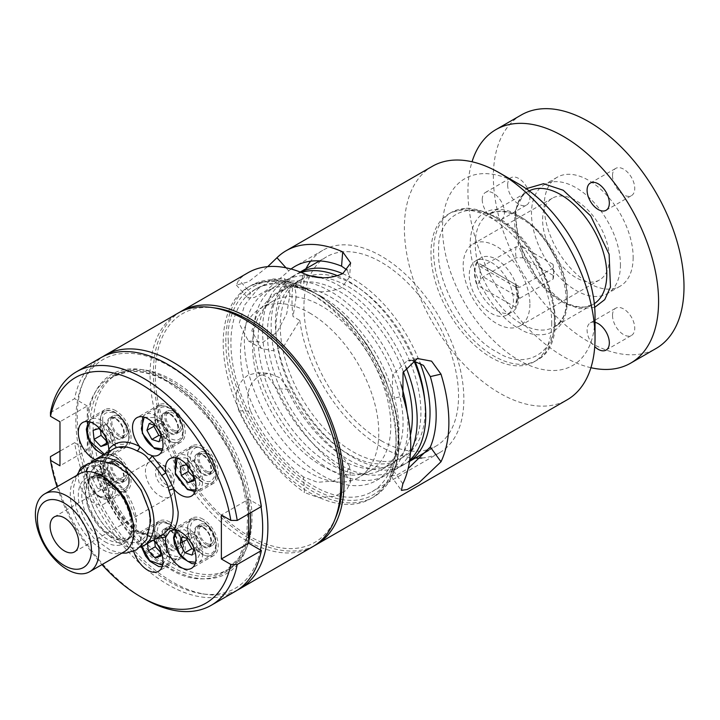 <?xml version="1.0" encoding="UTF-8"?>
<svg xmlns="http://www.w3.org/2000/svg" width="720" height="720" viewBox="0 0 720 720"><rect width="100%" height="100%" fill="white"/><g stroke="black" fill="none" stroke-linecap="round" stroke-linejoin="round"><path stroke-width="0.54" stroke-dasharray="3.6 2.7" d="M594.675 307.377L579.384 308.664L563.256 302.535L537.489 279.117L518.823 243.504L515.043 211.392L526.158 188.703M235.395 591.345A134.802 77.832 60 0 1 140.553 564.165A134.802 77.832 60 0 1 74.601 442.692L87.291 450.018L87.291 428.004C83.808 472.302 127.89 548.649 167.994 567.792C208.089 594.954 252.18 569.511 248.697 521.199C252.18 476.901 208.098 400.554 167.994 381.411C127.899 354.249 83.808 379.692 87.291 428.004L87.291 405.99L59.967 421.767M102.744 420.813C102.006 427.491 106.353 435.015 115.776 443.376C125.199 445.896 129.546 443.394 128.799 435.852C129.546 429.165 125.199 421.65 115.776 413.289C106.353 410.76 102.006 413.271 102.744 420.813M124.533 488.511C116.955 492.849 102.024 477.081 102.744 464.796C102.897 460.251 104.319 457.353 107.019 456.12C114.597 451.782 129.519 467.55 128.799 479.835C128.655 484.38 127.224 487.269 124.533 488.511M156.96 532.233C156.528 538.371 160.029 545.31 167.472 553.068C175.491 557.748 180.351 557.532 182.043 552.402L183.015 547.272C183.807 531.819 162.405 514.602 157.923 527.103L156.96 532.233M198.999 548.838C185.418 536.823 188.154 512.541 202.968 521.766L206.946 524.781C220.527 536.796 217.782 561.069 202.968 551.853L198.999 548.838M202.968 449.478C196.812 445.068 192.474 447.579 189.945 457.002C192.474 469.341 196.812 476.865 202.968 479.565C209.133 483.975 213.471 481.473 216 472.041C213.471 459.702 209.133 452.178 202.968 449.478M157.257 419.328C156.636 408.195 160.884 404.568 169.983 408.447C176.724 412.974 180.972 419.382 182.718 427.653C183.33 438.786 179.091 442.413 169.983 438.534C163.242 434.007 159.003 427.599 157.257 419.328M90 422.001L101.259 423.342L110.187 434.232L112.914 445.023L104.427 454.221M99.891 496.53C88.434 490.635 82.233 468.504 91.134 465.291L99.891 466.443C110.178 469.62 117.873 497.07 108.639 497.682L99.891 496.53M177.192 458.19L185.319 457.776L187.083 458.658L198.549 473.184L199.809 484.254L195.57 490.014M477.306 262.44L479.781 266.301L480.807 266.616L483.156 265.824L516.204 246.744L522.684 246.816A22.464 12.969 -120 0 0 522.684 257.823L516.204 257.751L483.156 276.831L480.807 279.198L477.306 285.192C474.165 275.796 474.165 268.209 477.306 262.44L515.763 284.652L518.139 297.396L515.763 307.395L516.06 302.328L517.347 300.294L520.074 298.143L553.122 279.063L552.996 275.328A22.464 12.969 -120 0 0 553.725 270.243A22.464 12.969 -120 0 0 552.996 264.321L553.122 268.056L520.074 287.136L517.347 287.712A26.964 15.57 60 0 1 518.139 294.462A26.964 15.57 60 0 1 517.347 300.294M248.022 272.736A134.802 77.832 -120 0 0 238.833 279.738L236.349 285.084L248.562 281.808L267.732 266.652M432.306 166.338A134.802 77.832 -120 0 0 404.388 228.051A134.802 77.832 -120 0 0 499.716 393.156A134.802 77.832 -120 0 0 567.117 399.834M290.007 294.093L284.274 278.622L272.889 279.018L257.796 288.963L244.539 305.217L239.166 323.442L248.319 340.884L262.917 342.342L277.254 331.965L286.749 313.542L290.007 294.093M314.433 545.67A134.802 77.832 60 0 1 211.149 507.492A134.802 77.832 60 0 1 153.378 372.969A134.802 77.832 60 0 1 179.667 312.246M238.833 410.796L250.632 411.255C245.043 395.757 248.04 383.859 259.614 375.561L268.74 373.23L280.035 377.829L288.756 389.241A116.829 67.455 -120 0 0 341.568 454.932L349.569 466.389L345.456 474.984L333.36 481.059L317.493 482.292L303.435 476.946L304.569 492.57L318.609 497.619L334.467 496.323L346.572 490.239L350.676 481.689L342.702 470.556A134.802 77.832 60 0 1 276.966 388.782L268.461 377.379L257.22 372.78L248.094 375.12C236.601 383.328 233.514 395.217 238.833 410.796A134.802 77.832 -120 0 0 304.569 492.57M296.064 297.594L293.058 316.539A126.234 72.882 60 0 1 293.058 284.616C295.056 287.487 296.064 291.816 296.064 297.594M248.319 340.884L261.297 348.381L272.349 350.721L283.968 346.005L299.79 320.427L293.058 316.539M261.297 348.381L251.874 330.777L257.391 312.678L270.927 296.613L286.128 286.668L297.252 286.119L299.79 288.504L293.058 284.616M518.778 184.023A107.847 62.262 -120 0 0 442.521 228.051A107.847 62.262 -120 0 0 518.778 360.135A107.847 62.262 -120 0 0 595.035 316.107M250.632 411.255A116.829 67.455 -120 0 0 303.435 476.946M299.79 320.427A116.829 67.455 -120 0 0 415.305 458.055M421.893 458.001A116.829 67.455 -120 0 0 439.65 452.664A116.829 67.455 -120 0 0 463.851 399.177A116.829 67.455 -120 0 0 412.857 281.61A116.829 67.455 -120 0 0 322.821 250.308A116.829 67.455 -120 0 0 310.644 261.18M402.867 483.786L392.202 469.017L390.915 475.884L396.603 475.173L408.141 468.567M392.202 469.017A116.829 67.455 -120 0 0 398.034 437.175A116.829 67.455 -120 0 0 392.202 398.61L402.867 396.144M396.126 438.282A116.829 67.455 60 0 1 371.934 491.76A116.829 67.455 60 0 1 281.907 460.458A116.829 67.455 60 0 1 230.904 342.891A116.829 67.455 60 0 1 255.105 289.404A116.829 67.455 60 0 1 345.132 320.706A116.829 67.455 60 0 1 396.126 438.282M304.569 273.861L303.435 288.18C316.098 293.184 328.851 292.986 341.685 287.604L349.56 277.011L347.283 270.135M215.37 307.998A132.111 76.275 -120 0 0 156.834 394.542A132.111 76.275 -120 0 0 248.697 535.869A132.111 76.275 -120 0 0 335.961 516.879M312.795 546.66A134.802 77.832 60 0 1 245.394 539.982A134.802 77.832 60 0 1 157.329 421.191A134.802 77.832 60 0 1 177.993 313.164M237.645 589.959A134.802 77.832 60 0 1 206.577 594.423A134.802 77.832 60 0 1 172.566 582.03A134.802 77.832 60 0 1 83.52 381.276A134.802 77.832 60 0 1 102.915 356.607M342.729 273.663A109.332 63.117 60 0 1 352.728 278.685A109.332 63.117 60 0 1 420.039 362.916M409.536 461.286A109.332 63.117 60 0 1 407.385 462.627A109.332 63.117 60 0 1 352.728 457.218A109.332 63.117 60 0 1 281.304 360.873A109.332 63.117 60 0 1 298.062 273.267A109.332 63.117 60 0 1 300.294 272.079M381.24 440.748A109.332 63.117 -120 0 0 435.906 446.166A109.332 63.117 -120 0 0 452.664 358.56A109.332 63.117 -120 0 0 381.24 262.215A109.332 63.117 -120 0 0 326.574 256.806A109.332 63.117 -120 0 0 309.816 344.412A109.332 63.117 -120 0 0 381.24 440.748M260.442 549.99A132.111 76.275 60 0 1 202.599 593.874A132.111 76.275 60 0 1 169.263 581.733A132.111 76.275 60 0 1 81.999 384.993A132.111 76.275 60 0 1 169.263 366.003A132.111 76.275 60 0 1 261.036 506.709M396.054 442.728A122.22 70.569 60 0 1 370.737 498.681A122.22 70.569 60 0 1 276.552 465.939A122.22 70.569 60 0 1 223.2 342.936A122.22 70.569 60 0 1 248.517 286.983A122.22 70.569 60 0 1 342.702 319.725A122.22 70.569 60 0 1 396.054 442.728M348.444 286.74A102.492 59.175 60 0 1 415.404 377.046A102.492 59.175 60 0 1 399.69 459.171A102.492 59.175 60 0 1 348.444 454.095A102.492 59.175 60 0 1 281.493 363.789A102.492 59.175 60 0 1 297.207 281.664A102.492 59.175 60 0 1 348.444 286.74M414.927 360.918A102.492 59.175 -120 0 0 352.728 284.265A102.492 59.175 -120 0 0 301.482 279.189A102.492 59.175 -120 0 0 285.768 361.314A102.492 59.175 -120 0 0 352.728 451.629A102.492 59.175 -120 0 0 403.965 456.705A102.492 59.175 -120 0 0 424.701 399.771M250.326 512.892A115.029 66.411 -120 0 0 169.263 379.944A115.029 66.411 -120 0 0 140.238 369.369A115.029 66.411 -120 0 0 89.271 444.726A115.029 66.411 -120 0 0 169.263 567.792A115.029 66.411 -120 0 0 245.25 551.25A115.029 66.411 -120 0 0 248.697 539.946M172.566 380.241A112.338 64.854 -120 0 0 144.225 369.909A112.338 64.854 -120 0 0 116.397 374.67A112.338 64.854 -120 0 0 99.18 464.688A112.338 64.854 -120 0 0 172.566 563.688A112.338 64.854 -120 0 0 228.735 569.25A112.338 64.854 -120 0 0 246.771 547.533A112.338 64.854 -120 0 0 172.566 380.241M321.669 465.705A97.767 56.448 -120 0 0 370.638 470.493A97.767 56.448 -120 0 0 385.515 392.121A97.767 56.448 -120 0 0 321.669 306.045A97.767 56.448 -120 0 0 272.88 301.158A97.767 56.448 -120 0 0 257.778 379.467A97.767 56.448 -120 0 0 321.669 465.705M309.627 312.975A97.812 56.466 60 0 1 373.5 399.087A97.812 56.466 60 0 1 358.614 477.486A97.812 56.466 60 0 1 309.627 472.689A97.812 56.466 60 0 1 245.709 386.424A97.812 56.466 60 0 1 260.811 308.079A97.812 56.466 60 0 1 309.627 312.975M521.28 114.975A134.802 77.832 -120 0 0 493.353 176.688A134.802 77.832 -120 0 0 552.204 312.354A134.802 77.832 -120 0 0 656.082 348.462M590.931 367.704A134.802 77.832 60 0 1 467.937 191.367A134.802 77.832 60 0 1 472.041 161.784M507.654 184.941A15.723 9.081 -120 0 0 514.521 200.772A15.723 9.081 -120 0 0 526.644 204.984A15.723 9.081 -120 0 0 529.893 197.784A15.723 9.081 -120 0 0 523.035 181.953A15.723 9.081 -120 0 0 510.912 177.741A15.723 9.081 -120 0 0 507.654 184.941M482.238 199.62A15.723 9.081 -120 0 0 489.105 215.442A15.723 9.081 -120 0 0 501.219 219.663A15.723 9.081 -120 0 0 504.477 212.463A15.723 9.081 -120 0 0 497.61 196.632A15.723 9.081 -120 0 0 485.496 192.42A15.723 9.081 -120 0 0 482.238 199.62M612.513 175.581A15.723 9.081 -120 0 0 619.371 191.403A15.723 9.081 -120 0 0 631.494 195.615A15.723 9.081 -120 0 0 634.752 188.415A15.723 9.081 -120 0 0 627.885 172.593A15.723 9.081 -120 0 0 615.762 168.381A15.723 9.081 -120 0 0 612.513 175.581M612.513 315.378A15.723 9.081 -120 0 0 619.371 331.209A15.723 9.081 -120 0 0 631.494 335.421A15.723 9.081 -120 0 0 634.752 328.221A15.723 9.081 -120 0 0 627.885 312.399A15.723 9.081 -120 0 0 615.762 308.178A15.723 9.081 -120 0 0 612.513 315.378M595.035 322.335A15.723 9.081 -120 0 0 590.346 322.857A15.723 9.081 -120 0 0 587.088 330.057A15.723 9.081 -120 0 0 594.738 346.671M319.905 277.614A109.332 63.117 60 0 1 339.867 286.11A109.332 63.117 60 0 1 405.828 366.894M410.49 452.457A109.332 63.117 60 0 1 394.524 470.052A109.332 63.117 60 0 1 339.867 464.643A109.332 63.117 60 0 1 268.443 368.298A109.332 63.117 60 0 1 285.201 280.692A109.332 63.117 60 0 1 309.942 275.787M301.266 272.466A109.332 63.117 -120 0 0 293.787 275.733A109.332 63.117 -120 0 0 277.029 363.339A109.332 63.117 -120 0 0 348.444 459.684A109.332 63.117 -120 0 0 403.11 465.102A109.332 63.117 -120 0 0 409.689 460.251M413.901 360.711A109.332 63.117 -120 0 0 348.444 281.151A109.332 63.117 -120 0 0 337.788 275.85M321.669 296.613A109.332 63.117 60 0 1 393.093 392.949A109.332 63.117 60 0 1 376.335 480.555A109.332 63.117 60 0 1 321.669 475.146A109.332 63.117 60 0 1 250.254 378.801A109.332 63.117 60 0 1 267.012 291.195A109.332 63.117 60 0 1 321.669 296.613M401.085 384.759A109.332 63.117 -120 0 0 330.597 291.456A109.332 63.117 -120 0 0 275.931 286.038A109.332 63.117 -120 0 0 259.173 373.644A109.332 63.117 -120 0 0 330.597 469.989A109.332 63.117 -120 0 0 385.263 475.407A109.332 63.117 -120 0 0 407.151 412.515M620.451 264.744A62.91 36.324 60 0 1 607.419 293.544A62.91 36.324 60 0 1 558.945 276.687A62.91 36.324 60 0 1 531.486 213.381A62.91 36.324 60 0 1 544.518 184.581A62.91 36.324 60 0 1 592.992 201.429A62.91 36.324 60 0 1 620.451 264.744M633.159 257.4A62.91 36.324 60 0 1 620.136 286.2A62.91 36.324 60 0 1 571.653 269.352A62.91 36.324 60 0 1 544.194 206.037A62.91 36.324 60 0 1 557.226 177.237A62.91 36.324 60 0 1 605.7 194.094A62.91 36.324 60 0 1 633.159 257.4M330.597 297.045A102.492 59.175 60 0 1 397.548 387.351A102.492 59.175 60 0 1 381.843 469.476A102.492 59.175 60 0 1 330.597 464.4A102.492 59.175 60 0 1 263.646 374.094A102.492 59.175 60 0 1 279.351 291.969A102.492 59.175 60 0 1 330.597 297.045M403.353 371.673A102.492 59.175 -120 0 0 339.867 291.69A102.492 59.175 -120 0 0 288.621 286.614A102.492 59.175 -120 0 0 272.907 368.739A102.492 59.175 -120 0 0 339.867 459.054A102.492 59.175 -120 0 0 391.104 464.13A102.492 59.175 -120 0 0 410.418 435.213M50.454 412.605L74.601 398.664A134.802 77.832 60 0 1 100.593 357.858M529.893 304.182A47.178 27.243 60 0 1 520.128 325.782A47.178 27.243 60 0 1 483.768 313.137A47.178 27.243 60 0 1 463.176 265.662A47.178 27.243 60 0 1 472.941 244.062A47.178 27.243 60 0 1 509.301 256.698A47.178 27.243 60 0 1 529.893 304.182M609.336 258.318A47.178 27.243 60 0 1 599.562 279.918A47.178 27.243 60 0 1 563.202 267.282A47.178 27.243 60 0 1 542.61 219.798A47.178 27.243 60 0 1 552.375 198.198A47.178 27.243 60 0 1 588.735 210.843A47.178 27.243 60 0 1 609.336 258.318M115.776 410.724A21.573 12.456 -120 0 0 104.994 409.653A21.573 12.456 -120 0 0 101.682 426.933A21.573 12.456 -120 0 0 115.776 445.941A21.573 12.456 -120 0 0 126.558 447.012A21.573 12.456 -120 0 0 129.861 429.732A21.573 12.456 -120 0 0 115.776 410.724M84.978 465.633A21.573 12.456 60 0 1 93.528 467.541A21.573 12.456 60 0 1 104.04 478.449L106.155 482.553L108.441 490.032L108.774 494.712A21.573 12.456 60 0 1 104.319 503.829A21.573 12.456 60 0 1 93.528 502.767A21.573 12.456 60 0 1 78.831 471.978M115.776 454.698A21.573 12.456 -120 0 0 104.994 453.636A21.573 12.456 -120 0 0 101.682 470.916A21.573 12.456 -120 0 0 115.776 489.924A21.573 12.456 -120 0 0 126.558 490.995A21.573 12.456 -120 0 0 129.861 473.706A21.573 12.456 -120 0 0 115.776 454.698M133.659 551.232A21.573 12.456 60 0 1 136.962 533.916A21.573 12.456 60 0 1 139.554 533.007L146.268 534.213L152.073 538.2A3.591 2.61 101.8 0 0 150.264 536.148A3.591 2.61 101.8 0 0 150.255 536.148A3.591 2.61 101.8 0 0 148.752 536.427A49.428 28.539 -120 0 0 161.649 535.275L161.82 535.185A3.591 2.934 64.7 0 0 161.649 535.275M169.983 522.144A21.573 12.456 -120 0 0 159.201 521.073A21.573 12.456 -120 0 0 155.898 538.353A21.573 12.456 -120 0 0 169.983 557.361A21.573 12.456 -120 0 0 180.774 558.432A21.573 12.456 -120 0 0 184.077 541.152A21.573 12.456 -120 0 0 169.983 522.144M202.968 519.192A21.573 12.456 -120 0 0 192.186 518.13A21.573 12.456 -120 0 0 188.883 535.41A21.573 12.456 -120 0 0 202.968 554.418A21.573 12.456 -120 0 0 213.759 555.489A21.573 12.456 -120 0 0 217.062 538.2A21.573 12.456 -120 0 0 202.968 519.192M202.968 446.913A21.573 12.456 -120 0 0 192.186 445.842A21.573 12.456 -120 0 0 188.883 463.131A21.573 12.456 -120 0 0 202.968 482.139A21.573 12.456 -120 0 0 213.759 483.201A21.573 12.456 -120 0 0 217.062 465.921A21.573 12.456 -120 0 0 202.968 446.913M169.983 405.882A21.573 12.456 -120 0 0 159.201 404.811A21.573 12.456 -120 0 0 155.898 422.091A21.573 12.456 -120 0 0 169.983 441.099A21.573 12.456 -120 0 0 180.774 442.17A21.573 12.456 -120 0 0 184.077 424.881A21.573 12.456 -120 0 0 169.983 405.882M140.481 547.11A49.428 28.539 60 0 1 119.061 543.213A49.428 28.539 60 0 1 87.678 502.488A49.428 28.539 60 0 1 91.449 462.168M108.702 451.755L104.04 460.008L104.04 478.449A3.591 1.584 170.3 0 1 105.039 479.313A3.591 1.584 170.3 0 1 103.977 480.726L108.387 495.882A3.591 0.675 157.8 0 0 109.557 494.82L109.557 494.82A3.591 0.675 157.8 0 0 108.774 494.712C116.064 511.695 126.333 524.466 139.554 533.007A3.591 2.016 121.5 0 0 138.897 531.414A3.591 2.016 121.5 0 0 138.888 531.414A3.591 2.016 121.5 0 0 137.088 531.585L148.752 536.427M551.718 322.767A85.374 49.293 60 0 1 534.042 361.854A85.374 49.293 60 0 1 468.243 338.976A85.374 49.293 60 0 1 430.983 253.062A85.374 49.293 60 0 1 448.659 213.975A85.374 49.293 60 0 1 514.449 236.844A85.374 49.293 60 0 1 551.718 322.767M149.742 519.075A43.497 25.11 60 0 1 140.76 540.549A43.497 25.11 60 0 1 119.016 538.398A43.497 25.11 60 0 1 88.281 486.693A43.497 25.11 60 0 1 97.263 465.21A43.497 25.11 60 0 1 119.016 467.361A43.497 25.11 60 0 1 149.742 519.075M119.061 538.371A43.497 25.11 -120 0 0 140.814 540.522A43.497 25.11 -120 0 0 147.483 505.665A43.497 25.11 -120 0 0 119.061 467.334A43.497 25.11 -120 0 0 97.317 465.183A43.497 25.11 -120 0 0 90.648 500.04A43.497 25.11 -120 0 0 119.061 538.371M491.346 262.413A31.23 18.027 60 0 1 511.749 289.935A31.23 18.027 60 0 1 506.961 314.955A31.23 18.027 60 0 1 491.346 313.416A31.23 18.027 60 0 1 470.952 285.894A31.23 18.027 60 0 1 475.731 260.865A31.23 18.027 60 0 1 491.346 262.413M496.539 310.419A31.23 18.027 -120 0 0 512.154 311.967A31.23 18.027 -120 0 0 516.933 286.938A31.23 18.027 -120 0 0 496.539 259.425A31.23 18.027 -120 0 0 480.924 257.877A31.23 18.027 -120 0 0 476.136 282.897A31.23 18.027 -120 0 0 496.539 310.419M110.979 536.868A35.946 20.754 -120 0 0 128.952 538.65A35.946 20.754 -120 0 0 134.46 509.85A35.946 20.754 -120 0 0 110.979 478.17A35.946 20.754 -120 0 0 93.006 476.388A35.946 20.754 -120 0 0 87.489 505.197A35.946 20.754 -120 0 0 110.979 536.868M124.515 551.592A44.937 25.947 60 0 1 102.051 549.36A44.937 25.947 60 0 1 72.693 509.769A44.937 25.947 60 0 1 79.578 473.76M159.732 462.861A20.223 11.673 -120 0 0 149.625 461.862A20.223 11.673 -120 0 0 146.52 478.062A20.223 11.673 -120 0 0 159.732 495.882A20.223 11.673 -120 0 0 169.839 496.881A20.223 11.673 -120 0 0 172.944 480.681A20.223 11.673 -120 0 0 159.732 462.861M163.404 468.081A11.232 6.489 -120 0 0 157.788 467.523A11.232 6.489 -120 0 0 156.06 476.523A11.232 6.489 -120 0 0 163.404 486.423A11.232 6.489 -120 0 0 169.02 486.981A11.232 6.489 -120 0 0 170.739 477.981A11.232 6.489 -120 0 0 163.404 468.081M166.275 466.425A11.232 6.489 -120 0 0 160.65 465.867A11.232 6.489 -120 0 0 158.931 474.867A11.232 6.489 -120 0 0 166.275 484.767A11.232 6.489 -120 0 0 171.891 485.325A11.232 6.489 -120 0 0 173.61 476.325A11.232 6.489 -120 0 0 166.275 466.425M553.122 279.063A26.964 15.57 -120 0 0 553.725 273.915A26.964 15.57 -120 0 0 553.122 268.056M516.204 246.744A26.964 15.57 -120 0 0 516.204 257.751M552.996 275.328L522.684 257.823M522.684 246.816L552.996 264.321M160.92 436.077L166.023 437.751L168.264 430.974L163.332 421.848L156.159 419.508L154.269 425.214M193.446 476.928L195.066 478.629L200.871 476.784L199.872 467.82L193.086 460.692L187.281 462.537L187.713 466.425M193.905 549.396L199.008 551.061L201.249 544.293L196.317 535.167L189.144 532.818L187.254 538.524M160.461 552.159L162.081 553.86L167.877 552.015L166.887 543.051L160.101 535.923L154.296 537.759L154.728 541.656M114.048 479.799L109.116 470.673L101.943 468.324L99.702 475.101L104.634 484.227L111.807 486.567L114.048 479.799L107.055 483.831L102.123 474.714L109.116 470.673M106.245 440.739L107.874 442.44L113.67 440.595L112.68 431.631L105.885 424.503L100.089 426.339L100.512 430.236M515.763 284.652L515.619 286.56L517.347 287.712M159.03 441.783L166.023 437.751M161.1 435.528L168.264 430.974M161.271 435.006L156.339 425.889L163.332 421.848M156.339 425.889L155.466 425.601M149.166 423.54L156.159 419.508M200.871 476.784L193.878 480.825M193.158 474.336L192.888 471.852L199.872 467.82M192.888 471.852L190.224 469.062M186.093 464.724L193.086 460.692M180.288 466.569L187.281 462.537M193.716 479.403L195.066 478.629M189.144 532.818L182.151 536.859M192.015 555.102L199.008 551.061M194.085 548.847L201.249 544.293M194.256 548.325L189.324 539.199L196.317 535.167M189.324 539.199L188.451 538.92M160.731 554.634L162.081 553.86M160.893 556.056L167.877 552.015M160.173 549.567L159.903 547.083L166.887 543.051M159.903 547.083L157.239 544.293M153.297 540.162L160.101 535.923M153.108 539.955L147.303 541.8L154.296 537.759M147.303 541.8L147.492 543.51M102.123 474.714L94.959 472.365L101.943 468.324M94.959 472.365L92.718 479.142L99.702 475.101M92.718 479.142L97.65 488.259L104.634 484.227M97.65 488.259L104.823 490.608L111.807 486.567M104.823 490.608L107.055 483.831M85.527 494.109L88.299 507.843L98.577 526.059L115.884 539.226L130.32 537.84L136.431 520.929L125.127 491.229L109.404 477.252L94.392 475.614L86.985 483.777L85.527 494.109M105.885 424.503L98.892 428.535M93.096 430.38L100.089 426.339M106.524 443.214L107.874 442.44M106.677 444.627L113.67 440.595M105.966 438.147L105.687 435.663L112.68 431.631M105.687 435.663L103.023 432.873M162.117 535.068A3.591 2.934 64.7 0 0 161.82 535.185L150.264 536.148L138.897 531.414M95.112 459.603A21.573 12.456 60 0 0 104.04 460.008A3.591 2.466 -168 0 1 105.012 462.213A3.591 2.466 -168 0 1 105.012 462.222L105.039 479.313L106.155 482.553M108.387 453.465A3.591 2.853 37.7 0 0 109.071 452.88L113.409 449.037A49.428 28.539 -120 0 0 108.387 453.465L103.977 463.536A49.428 28.539 -120 0 0 103.977 480.726M105.012 462.213L109.071 452.88A3.591 2.853 37.7 0 0 109.566 451.26M105.012 462.222A3.591 2.466 -168 0 1 103.977 463.536M155.79 538.722L152.073 538.2A21.573 12.456 60 0 1 153.765 539.892M143.847 598.608A134.802 77.832 60 0 1 50.454 456.633M57.042 486.774A130.311 75.24 -120 0 0 101.979 564.606M74.601 442.692L59.967 451.143M87.291 450.018L59.967 465.795M261.387 506.511L248.697 499.185L221.373 514.962M248.697 499.185L248.697 513.837M87.291 405.99L74.601 398.664M305.982 268.695A116.829 67.455 -120 0 0 299.79 288.504M291.051 269.001A116.829 67.455 -120 0 0 288.756 270.882L266.166 290.601L254.349 297.504L247.914 297.981L250.632 292.896L238.833 279.738M303.435 288.18A116.829 67.455 -120 0 0 257.013 288.306A116.829 67.455 -120 0 0 250.632 292.896M412.407 360.522L407.025 360.909L392.616 374.913L392.202 398.61M115.776 418.428A12.132 7.002 -120 0 0 109.71 417.825A12.132 7.002 -120 0 0 107.847 427.545A12.132 7.002 -120 0 0 115.776 438.237A12.132 7.002 -120 0 0 121.842 438.84A12.132 7.002 -120 0 0 123.696 429.12A12.132 7.002 -120 0 0 115.776 418.428M119.133 436.302A12.132 7.002 60 0 1 111.213 425.61A12.132 7.002 60 0 1 113.067 415.881A12.132 7.002 60 0 1 119.133 416.484A12.132 7.002 60 0 1 127.062 427.176A12.132 7.002 60 0 1 125.199 436.896A12.132 7.002 60 0 1 119.133 436.302M126.396 430.578A10.26 5.922 -120 0 0 122.391 420.786A10.26 5.922 -120 0 0 114.795 417.168A10.26 5.922 -120 0 0 111.879 422.199A10.26 5.922 -120 0 0 116.847 433.026A10.26 5.922 -120 0 0 124.956 434.754A10.26 5.922 -120 0 0 126.396 430.578M107.847 423.738A11.232 6.489 60 0 1 110.169 418.599A11.232 6.489 60 0 1 111.042 418.23A11.232 6.489 60 0 1 119.349 422.19A11.232 6.489 60 0 1 123.732 432.909A11.232 6.489 60 0 1 122.157 437.481A11.232 6.489 60 0 1 121.401 438.057A11.232 6.489 60 0 1 112.734 435.051A11.232 6.489 60 0 1 107.829 423.747A11.232 6.489 60 0 1 110.16 418.599A11.232 6.489 60 0 1 118.818 421.614A11.232 6.489 60 0 1 123.714 432.918A11.232 6.489 60 0 1 121.392 438.057A11.232 6.489 60 0 1 112.743 435.042A11.232 6.489 60 0 1 107.847 423.738M202.968 454.617A12.132 7.002 -120 0 0 196.902 454.014A12.132 7.002 -120 0 0 195.048 463.743A12.132 7.002 -120 0 0 202.968 474.426A12.132 7.002 -120 0 0 209.034 475.029A12.132 7.002 -120 0 0 210.897 465.309A12.132 7.002 -120 0 0 202.968 454.617M206.334 472.491A12.132 7.002 60 0 1 198.405 461.799A12.132 7.002 60 0 1 200.268 452.079A12.132 7.002 60 0 1 206.334 452.682A12.132 7.002 60 0 1 214.254 463.365A12.132 7.002 60 0 1 212.4 473.094A12.132 7.002 60 0 1 206.334 472.491M206.334 470.961A10.26 5.922 -120 0 0 212.157 470.952A10.26 5.922 -120 0 0 212.814 462.564A10.26 5.922 -120 0 0 206.334 454.203A10.26 5.922 -120 0 0 201.996 453.357A10.26 5.922 -120 0 0 199.44 461.241A10.26 5.922 -120 0 0 206.334 470.961M202.986 455.346A11.232 6.489 60 0 1 210.087 464.499A11.232 6.489 60 0 1 209.358 473.67A11.232 6.489 60 0 1 208.602 474.246A11.232 6.489 60 0 1 202.986 473.688A11.232 6.489 60 0 1 195.642 463.788A11.232 6.489 60 0 1 197.37 454.788A11.232 6.489 60 0 1 198.243 454.419A11.232 6.489 60 0 1 202.986 455.346M202.968 455.355A11.232 6.489 60 0 1 210.312 465.255A11.232 6.489 60 0 1 208.584 474.255A11.232 6.489 60 0 1 202.968 473.697A11.232 6.489 60 0 1 195.633 463.797A11.232 6.489 60 0 1 197.352 454.797A11.232 6.489 60 0 1 202.968 455.355M169.983 529.848A12.132 7.002 -120 0 0 163.917 529.245A12.132 7.002 -120 0 0 162.063 538.965A12.132 7.002 -120 0 0 169.983 549.657A12.132 7.002 -120 0 0 176.049 550.26A12.132 7.002 -120 0 0 177.912 540.54A12.132 7.002 -120 0 0 169.983 529.848M173.349 547.722A12.132 7.002 60 0 1 165.42 537.03A12.132 7.002 60 0 1 167.283 527.31A12.132 7.002 60 0 1 173.349 527.904A12.132 7.002 60 0 1 181.269 538.596A12.132 7.002 60 0 1 179.415 548.316A12.132 7.002 60 0 1 173.349 547.722M180.603 542.007A10.26 5.922 -120 0 0 176.607 532.206A10.26 5.922 -120 0 0 169.011 528.588A10.26 5.922 -120 0 0 166.086 533.619A10.26 5.922 -120 0 0 171.063 544.446A10.26 5.922 -120 0 0 179.163 546.183A10.26 5.922 -120 0 0 180.603 542.007M162.054 535.158A11.232 6.489 60 0 1 164.385 530.019A11.232 6.489 60 0 1 165.258 529.65A11.232 6.489 60 0 1 173.565 533.61A11.232 6.489 60 0 1 177.939 544.329A11.232 6.489 60 0 1 175.599 549.486A11.232 6.489 60 0 1 166.95 546.471A11.232 6.489 60 0 1 162.045 535.167A11.232 6.489 60 0 1 164.367 530.028A11.232 6.489 60 0 1 173.025 533.034A11.232 6.489 60 0 1 177.93 544.338A11.232 6.489 60 0 1 176.373 548.901A11.232 6.489 60 0 1 175.617 549.477A11.232 6.489 60 0 1 166.959 546.462A11.232 6.489 60 0 1 162.054 535.158M115.776 462.411A12.132 7.002 -120 0 0 109.71 461.808A12.132 7.002 -120 0 0 107.847 471.528A12.132 7.002 -120 0 0 115.776 482.22A12.132 7.002 -120 0 0 121.842 482.823A12.132 7.002 -120 0 0 123.696 473.094A12.132 7.002 -120 0 0 115.776 462.411M119.133 480.276A12.132 7.002 60 0 1 111.213 469.584A12.132 7.002 60 0 1 113.067 459.864A12.132 7.002 60 0 1 119.133 460.467A12.132 7.002 60 0 1 127.062 471.159A12.132 7.002 60 0 1 125.199 480.879A12.132 7.002 60 0 1 119.133 480.276M119.133 478.755A10.26 5.922 -120 0 0 124.956 478.737A10.26 5.922 -120 0 0 125.622 470.358A10.26 5.922 -120 0 0 119.133 461.988A10.26 5.922 -120 0 0 114.795 461.151A10.26 5.922 -120 0 0 112.248 469.035A10.26 5.922 -120 0 0 119.133 478.755M115.785 463.131A11.232 6.489 60 0 1 122.886 472.284A11.232 6.489 60 0 1 122.157 481.464A11.232 6.489 60 0 1 121.401 482.031A11.232 6.489 60 0 1 115.785 481.482A11.232 6.489 60 0 1 108.432 471.582A11.232 6.489 60 0 1 110.16 462.582A11.232 6.489 60 0 1 115.776 463.14A11.232 6.489 60 0 1 123.111 473.04A11.232 6.489 60 0 1 121.392 482.04A11.232 6.489 60 0 1 115.776 481.482A11.232 6.489 60 0 1 108.45 471.582A11.232 6.489 60 0 1 110.169 462.573A11.232 6.489 60 0 1 111.042 462.213A11.232 6.489 60 0 1 115.785 463.131M169.983 413.586A12.132 7.002 -120 0 0 163.917 412.983A12.132 7.002 -120 0 0 162.063 422.703A12.132 7.002 -120 0 0 169.983 433.395A12.132 7.002 -120 0 0 176.049 433.998A12.132 7.002 -120 0 0 177.912 424.278A12.132 7.002 -120 0 0 169.983 413.586M173.349 431.451A12.132 7.002 60 0 1 165.42 420.768A12.132 7.002 60 0 1 167.283 411.039A12.132 7.002 60 0 1 173.349 411.642A12.132 7.002 60 0 1 181.269 422.334A12.132 7.002 60 0 1 179.415 432.054A12.132 7.002 60 0 1 173.349 431.451M173.349 429.93A10.26 5.922 -120 0 0 179.163 429.912A10.26 5.922 -120 0 0 179.829 421.533A10.26 5.922 -120 0 0 173.349 413.172A10.26 5.922 -120 0 0 169.011 412.326A10.26 5.922 -120 0 0 166.455 420.21A10.26 5.922 -120 0 0 173.349 429.93M170.001 414.306A11.232 6.489 60 0 1 177.939 428.067A11.232 6.489 60 0 1 176.373 432.639A11.232 6.489 60 0 1 175.617 433.215A11.232 6.489 60 0 1 170.001 432.657A11.232 6.489 60 0 1 162.054 418.896A11.232 6.489 60 0 1 164.385 413.757A11.232 6.489 60 0 1 165.258 413.388A11.232 6.489 60 0 1 170.001 414.306M162.045 418.905A11.232 6.489 60 0 1 164.367 413.757A11.232 6.489 60 0 1 173.025 416.772A11.232 6.489 60 0 1 177.93 428.076A11.232 6.489 60 0 1 175.599 433.215A11.232 6.489 60 0 1 166.95 430.209A11.232 6.489 60 0 1 162.045 418.905M202.968 526.896A12.132 7.002 -120 0 0 196.902 526.302A12.132 7.002 -120 0 0 195.048 536.022A12.132 7.002 -120 0 0 202.968 546.714A12.132 7.002 -120 0 0 209.034 547.317A12.132 7.002 -120 0 0 210.897 537.588A12.132 7.002 -120 0 0 202.968 526.896M206.334 544.77A12.132 7.002 60 0 1 198.405 534.078A12.132 7.002 60 0 1 200.268 524.358A12.132 7.002 60 0 1 206.334 524.961A12.132 7.002 60 0 1 214.254 535.653A12.132 7.002 60 0 1 212.4 545.373A12.132 7.002 60 0 1 206.334 544.77M206.334 543.249A10.26 5.922 -120 0 0 212.157 543.231A10.26 5.922 -120 0 0 212.814 534.852A10.26 5.922 -120 0 0 206.334 526.482A10.26 5.922 -120 0 0 201.996 525.645A10.26 5.922 -120 0 0 199.44 533.529A10.26 5.922 -120 0 0 206.334 543.249M202.986 527.625A11.232 6.489 60 0 1 210.924 541.386A11.232 6.489 60 0 1 209.358 545.958A11.232 6.489 60 0 1 208.602 546.525A11.232 6.489 60 0 1 202.986 545.967A11.232 6.489 60 0 1 195.039 532.215A11.232 6.489 60 0 1 197.37 527.067A11.232 6.489 60 0 1 198.243 526.707A11.232 6.489 60 0 1 202.986 527.625M195.03 532.224A11.232 6.489 60 0 1 197.352 527.076A11.232 6.489 60 0 1 206.01 530.091A11.232 6.489 60 0 1 210.915 541.395A11.232 6.489 60 0 1 208.584 546.534A11.232 6.489 60 0 1 199.935 543.528A11.232 6.489 60 0 1 195.03 532.224M567.387 297.207A65.16 37.62 60 0 1 553.896 327.042A65.16 37.62 60 0 1 521.316 323.811A65.16 37.62 60 0 1 475.245 244.008A65.16 37.62 60 0 1 488.745 214.182A65.16 37.62 60 0 1 521.316 217.413A65.16 37.62 60 0 1 567.387 297.207M518.778 215.946C532.998 221.895 566.73 258.21 567.387 300.15C566.73 341.316 532.998 338.679 518.778 328.212C504.558 322.263 470.826 285.939 470.16 244.008C470.826 202.842 504.558 205.479 518.778 215.946M228.366 341.424C224.946 310.68 250.488 257.211 313.515 292.257C342.423 308.556 368.577 342.261 381.645 370.917C394.128 400.365 399.807 423.315 398.673 439.749C402.093 470.484 376.542 523.962 313.515 488.907C284.607 472.608 258.462 438.912 245.394 410.247C232.902 380.799 227.232 357.858 228.366 341.424M225.819 341.424A122.22 70.569 60 0 1 251.136 285.471A122.22 70.569 60 0 1 345.321 318.213A122.22 70.569 60 0 1 398.673 441.216A122.22 70.569 60 0 1 373.356 497.169A122.22 70.569 60 0 1 279.171 464.418A122.22 70.569 60 0 1 225.819 341.424M529.2 190.863A65.16 37.62 -120 0 0 528.138 191.439A65.16 37.62 -120 0 0 514.647 221.265A65.16 37.62 -120 0 0 560.718 301.068A65.16 37.62 -120 0 0 593.298 304.29A65.16 37.62 -120 0 0 594.315 303.66M169.263 382.14A112.338 64.854 60 0 1 242.649 481.14A112.338 64.854 60 0 1 225.432 571.158A112.338 64.854 60 0 1 169.263 565.587A112.338 64.854 60 0 1 95.877 466.596A112.338 64.854 60 0 1 113.094 376.578A112.338 64.854 60 0 1 169.263 382.14M554.364 321.246A85.374 49.293 60 0 1 536.679 360.324A85.374 49.293 60 0 1 493.992 356.094A85.374 49.293 60 0 1 433.62 251.532A85.374 49.293 60 0 1 451.305 212.445A85.374 49.293 60 0 1 493.992 216.675A85.374 49.293 60 0 1 554.364 321.246M554.364 318.303C556.947 352.836 525.15 371.196 496.539 351.693C467.928 338.157 436.122 283.077 438.705 251.532C436.122 216.999 467.928 198.639 496.539 218.142C525.15 231.678 556.947 286.758 554.364 318.303M128.799 437.319A20.223 11.673 60 0 1 124.614 446.58A20.223 11.673 60 0 1 109.035 441.162A20.223 11.673 60 0 1 100.206 420.813A20.223 11.673 60 0 1 104.391 411.552A20.223 11.673 60 0 1 119.979 416.97A20.223 11.673 60 0 1 128.799 437.319M114.507 489.555A20.223 11.673 60 0 1 100.206 464.796A20.223 11.673 60 0 1 104.391 455.535A20.223 11.673 60 0 1 114.507 456.534A20.223 11.673 60 0 1 128.799 481.302A20.223 11.673 60 0 1 124.614 490.554A20.223 11.673 60 0 1 114.507 489.555M183.015 548.739A20.223 11.673 60 0 1 178.821 558A20.223 11.673 60 0 1 163.242 552.582A20.223 11.673 60 0 1 154.413 532.233A20.223 11.673 60 0 1 158.607 522.972A20.223 11.673 60 0 1 174.186 528.39A20.223 11.673 60 0 1 183.015 548.739M187.398 529.281A20.223 11.673 60 0 1 191.592 520.029A20.223 11.673 60 0 1 201.699 521.028A20.223 11.673 60 0 1 216 545.796A20.223 11.673 60 0 1 211.806 555.048A20.223 11.673 60 0 1 201.699 554.049A20.223 11.673 60 0 1 187.398 529.281M201.699 481.77A20.223 11.673 60 0 1 188.487 463.95A20.223 11.673 60 0 1 191.592 447.75A20.223 11.673 60 0 1 201.699 448.749A20.223 11.673 60 0 1 214.911 466.569A20.223 11.673 60 0 1 211.806 482.769A20.223 11.673 60 0 1 201.699 481.77M154.413 415.971A20.223 11.673 60 0 1 158.607 406.71A20.223 11.673 60 0 1 168.714 407.709A20.223 11.673 60 0 1 183.015 432.477A20.223 11.673 60 0 1 178.821 441.738A20.223 11.673 60 0 1 168.714 440.73A20.223 11.673 60 0 1 154.413 415.971M115.452 445.023A20.223 11.673 60 0 1 111.267 454.284A20.223 11.673 60 0 1 95.688 448.866A20.223 11.673 60 0 1 86.859 428.517A20.223 11.673 60 0 1 91.044 419.256A20.223 11.673 60 0 1 106.632 424.674A20.223 11.673 60 0 1 115.452 445.023M101.16 497.259A20.223 11.673 60 0 1 87.948 479.439A20.223 11.673 60 0 1 91.044 463.239A20.223 11.673 60 0 1 101.16 464.238A20.223 11.673 60 0 1 114.372 482.058A20.223 11.673 60 0 1 111.267 498.267A20.223 11.673 60 0 1 101.16 497.259M141.768 546.642L141.075 541.404C140.328 533.862 144.675 531.36 154.098 533.88C163.521 542.241 167.868 549.765 167.13 556.443L162.576 565.236M169.668 556.443A20.223 11.673 60 0 1 165.483 565.704A20.223 11.673 60 0 1 149.895 560.286A20.223 11.673 60 0 1 141.075 539.937A20.223 11.673 60 0 1 145.26 530.676A20.223 11.673 60 0 1 160.839 536.094A20.223 11.673 60 0 1 169.668 556.443M177.201 530.478L184.635 529.794L193.644 536.769L200.115 553.5L195.57 562.293M202.653 553.5A20.223 11.673 60 0 1 198.468 562.761A20.223 11.673 60 0 1 182.88 557.343A20.223 11.673 60 0 1 174.06 536.994A20.223 11.673 60 0 1 178.245 527.733A20.223 11.673 60 0 1 193.824 533.151A20.223 11.673 60 0 1 202.653 553.5M188.352 489.474A20.223 11.673 60 0 1 175.149 471.654A20.223 11.673 60 0 1 178.245 455.454A20.223 11.673 60 0 1 188.352 456.453A20.223 11.673 60 0 1 201.564 474.273A20.223 11.673 60 0 1 198.468 490.473A20.223 11.673 60 0 1 188.352 489.474M144.207 417.159L154.098 417.618C160.722 421.992 164.961 428.391 166.833 436.824L162.576 448.974M141.075 423.675A20.223 11.673 60 0 1 145.26 414.414A20.223 11.673 60 0 1 155.367 415.422A20.223 11.673 60 0 1 169.668 440.181A20.223 11.673 60 0 1 165.483 449.442A20.223 11.673 60 0 1 155.367 448.434A20.223 11.673 60 0 1 141.075 423.675M132.021 517.806A35.946 20.754 60 0 1 125.163 540.837A35.946 20.754 60 0 1 107.181 539.064A35.946 20.754 60 0 1 83.7 507.384A35.946 20.754 60 0 1 89.208 478.575A35.946 20.754 60 0 1 107.181 480.357A35.946 20.754 60 0 1 112.59 484.146M104.985 541.8A37.746 21.789 -120 0 0 131.67 526.392A37.746 21.789 -120 0 0 104.985 480.159A37.746 21.789 -120 0 0 78.291 495.567A37.746 21.789 -120 0 0 104.985 541.8M480.807 279.198A26.964 15.57 60 0 1 480.807 266.616M483.156 265.824L520.074 287.136M520.074 298.143L483.156 276.831M515.763 307.395L477.306 285.192M108.387 495.882A49.428 28.539 -120 0 0 137.088 531.585M288.756 270.882L285.993 267.804M341.568 454.932L342.702 470.556M288.756 389.241L276.966 388.782M553.896 327.042C581.499 316.206 559.701 237.708 519.525 217.593C511.038 212.805 503.433 210.816 496.692 211.608L488.745 214.182L528.138 191.439C500.544 202.275 522.333 280.764 562.518 300.888C571.041 305.694 578.691 307.683 585.459 306.855L593.298 304.29L553.896 327.042M370.737 498.681L373.356 497.169C390.294 486.711 398.907 467.82 399.195 440.478L395.478 409.401L384.66 376.767L367.677 345.366L345.969 317.88L321.399 296.658L296.01 283.518L271.908 279.639L251.136 285.471L248.517 286.983M116.397 374.67L113.094 376.578L127.89 371.772C140.22 370.404 153.711 373.887 168.363 382.23L191.457 399.519L212.625 423.297L230.004 451.485L242.064 481.635L247.779 511.119L246.672 537.318L238.941 557.892L225.432 571.158L228.735 569.25M534.042 361.854L536.679 360.324C576.846 340.587 546.966 243.27 495.792 216.504L467.136 208.152L451.305 212.445L448.659 213.975M103.437 454.797L107.856 455.346L111.267 454.284L124.614 446.58C126.756 446.364 128.331 443.034 129.33 436.59C129.969 422.865 113.211 405.351 104.391 411.552L91.044 419.256L88.452 421.632M129.33 480.564C129.276 485.316 127.701 488.646 124.614 490.554L111.267 498.267C108.072 499.986 104.4 499.68 100.26 497.349C88.056 491.049 81.27 467.775 91.044 463.239L104.391 455.535C113.22 449.334 129.969 466.848 129.33 480.564M162.126 566.766L165.483 565.704L178.821 558C180.972 557.784 182.547 554.454 183.537 548.01C184.185 534.285 167.418 516.78 158.607 522.972L145.26 530.676C142.173 532.584 140.598 535.914 140.544 540.666L141.408 546.786M175.653 530.109L178.245 527.733L191.592 520.029C192.843 518.274 196.515 518.58 202.599 520.938C208.944 524.943 213.318 531.036 215.739 539.217C217.62 553.86 213.957 552.402 211.806 555.048L198.468 562.761L195.111 563.814M175.653 457.83L178.245 455.454L191.592 447.75C192.843 445.995 196.515 446.301 202.599 448.659C215.721 455.022 220.86 480.015 211.806 482.769L198.468 490.473L195.111 491.535M142.668 416.79L145.26 414.414L158.607 406.71C159.858 404.955 163.53 405.261 169.614 407.628C175.959 411.624 180.333 417.717 182.754 425.898C184.626 440.55 180.972 439.083 178.821 441.738L165.483 449.442L162.126 450.495M516.06 302.328L517.086 295.929L515.619 286.56M93.006 476.388L89.208 478.575C90.306 477.999 94.221 474.876 105.39 480.537C128.187 491.616 139.401 536.733 125.163 540.837L128.952 538.65M439.65 452.664L371.934 491.76M407.385 462.627L409.518 461.394M428.427 450.486L435.906 446.166M202.599 593.874L206.577 594.423M399.69 459.171L403.965 456.705M144.225 369.909L140.238 369.369M370.638 470.493L358.614 477.486M501.219 219.663L526.644 204.984M606.078 210.294L631.494 195.615M606.078 350.1L631.494 335.421M394.524 470.052L403.11 465.102M376.335 480.555L385.263 475.407M620.136 286.2L607.419 293.544M381.843 469.476L391.104 464.13M599.562 279.918L520.128 325.782M104.994 409.653L82.746 422.496M104.994 453.636L82.746 466.479M159.201 521.073L136.962 533.916M192.186 518.13L169.947 530.964M192.186 445.842L169.947 458.685M159.201 404.811L136.962 417.654M506.961 314.955L512.154 311.967M54.297 516.888L149.625 461.862M160.65 465.867L157.788 467.523M171.891 485.325L169.02 486.981M74.52 551.916L169.839 496.881M553.725 270.243L553.725 273.915M479.772 266.301L516.276 287.379M133.731 528.183L132.075 535.383L130.32 537.84M104.463 477.486L97.461 475.317L94.392 475.614M475.731 260.865L480.924 257.877M121.797 553.158L110.25 550.206L94.356 538.776L83.097 523.908L76.329 508.716L73.458 493.002L73.656 486.711L76.86 475.335M138.888 531.414C126.369 523.359 116.595 511.164 109.557 494.82L108.441 490.032M180.774 442.17L158.526 455.013M213.759 483.201L191.511 496.044M213.759 555.489L191.511 568.323M180.774 558.432L158.526 571.275M126.558 490.995L104.319 503.829M126.558 447.012L104.319 459.855M552.375 198.198L472.941 244.062M279.351 291.969L288.621 286.614M557.226 177.237L544.518 184.581M267.012 291.195L275.931 286.038M285.201 280.692L293.787 275.733M590.346 322.857L615.762 308.178M590.346 183.051L615.762 168.381M485.496 192.42L510.912 177.741M272.88 301.158L260.811 308.079M246.771 547.533L245.25 551.25M297.207 281.664L301.482 279.189M81.999 384.993L83.52 381.276M298.062 273.267L300.195 272.034M319.482 260.901L326.574 256.806M236.349 285.084L247.914 297.981M350.667 263.016L349.56 277.011M417.429 358.506L407.025 360.909M322.821 250.308L295.137 266.292M257.013 288.306L255.105 289.404M390.915 475.884L401.373 490.374M284.274 278.622L297.252 286.119M350.676 481.689L349.569 466.389M257.22 372.78L268.74 373.23M113.067 415.881L109.71 417.825M114.795 417.168L111.042 418.23M125.199 436.896L121.842 438.84M124.956 434.754L122.157 437.481M200.268 452.079L196.902 454.014M212.157 470.952L209.358 473.67M212.4 473.094L209.034 475.029M201.996 453.357L198.243 454.419M167.283 527.31L163.917 529.245M169.011 528.588L165.258 529.65M179.415 548.316L176.049 550.26M179.163 546.183L176.373 548.901M113.067 459.864L109.71 461.808M124.956 478.737L122.157 481.464M125.199 480.879L121.842 482.823M114.795 461.151L111.042 462.213M167.283 411.039L163.917 412.983M179.163 429.912L176.373 432.639M179.415 432.054L176.049 433.998M169.011 412.326L165.258 413.388M200.268 524.358L196.902 526.302M212.157 543.231L209.358 545.958M212.4 545.373L209.034 547.317M201.996 525.645L198.243 526.707"/><path stroke-width="1.08" d="M526.158 188.703L543.546 183.699L563.256 190.26L590.697 215.901L609.12 254.259L610.461 287.064L604.737 299.628L594.675 307.377M168.903 490.482A3.591 0.846 -20.2 0 1 173.682 488.916L165.897 472.923A21.573 12.456 60 0 1 169.947 458.685A21.573 12.456 60 0 1 180.729 459.756A21.573 12.456 60 0 1 194.823 478.764A21.573 12.456 60 0 1 191.511 496.044A21.573 12.456 60 0 1 180.729 494.973A21.573 12.456 60 0 1 173.682 488.916L178.164 512.028C178.137 519.282 176.643 525.258 173.682 529.965A21.573 12.456 60 0 1 180.729 532.035A21.573 12.456 60 0 1 194.823 551.043A21.573 12.456 60 0 1 191.511 568.323A21.573 12.456 60 0 1 180.729 567.261A21.573 12.456 60 0 1 165.897 536.967L169.947 530.973L173.682 529.965A3.591 2.808 32.5 0 0 168.903 528.741A49.428 28.539 -120 0 0 173.079 512.028A49.428 28.539 -120 0 0 168.903 490.482C167.958 484.839 165.537 479.871 161.649 475.578A49.428 28.539 -120 0 0 148.752 459.531C146.259 455.724 142.74 453.033 138.195 451.449L137.088 450.909A3.591 2.133 118.5 0 0 139.554 446.463L147.744 453.942L152.073 455.715A3.591 1.35 -46.6 0 1 148.752 459.531M104.427 454.221L89.586 440.775L86.859 429.984L90 422.001M195.57 490.014L188.847 489.618L187.083 488.736L175.248 473.148L177.192 458.19M267.732 266.652L276.966 257.724A134.802 77.832 60 0 1 286.155 250.722A134.802 77.832 60 0 1 342.702 251.856L350.667 263.016L342.792 273.627C330.039 279.081 317.295 279.162 304.569 273.861A134.802 77.832 -120 0 0 248.022 272.736L181.296 311.265A134.802 77.832 60 0 1 285.174 347.373A134.802 77.832 60 0 1 344.025 483.039A134.802 77.832 60 0 1 316.098 544.752A134.802 77.832 60 0 1 314.433 545.67M316.098 544.752L567.117 399.834A134.802 77.832 -120 0 0 595.035 338.121A134.802 77.832 -120 0 0 499.716 173.016A134.802 77.832 -120 0 0 432.306 166.338L286.155 250.722M179.667 312.246A134.802 77.832 60 0 1 181.296 311.265M410.742 444.519A134.802 77.832 -120 0 0 402.867 396.144L403.038 372.501L417.429 358.506L431.577 361.17L440.991 374.13A134.802 77.832 60 0 1 448.875 422.505A134.802 77.832 60 0 1 440.991 461.781L419.004 482.706L407.169 489.528L401.373 490.374L402.867 483.786A134.802 77.832 -120 0 0 410.742 444.519M499.716 173.016L518.778 184.023L499.716 173.016M595.035 338.121L595.035 316.107A107.847 62.262 -120 0 0 518.778 184.023M415.305 458.055A116.829 67.455 -120 0 0 421.893 458.001M408.141 468.567L430.335 447.003A116.829 67.455 -120 0 0 436.167 415.161A116.829 67.455 -120 0 0 430.335 376.596L423.459 365.373L412.407 360.522M334.44 520.596L335.961 516.879A132.111 76.275 -120 0 0 248.697 320.139A132.111 76.275 -120 0 0 215.37 307.998L211.383 307.449A134.802 77.832 60 0 1 245.394 319.842A134.802 77.832 60 0 1 334.44 520.596A134.802 77.832 60 0 1 312.795 546.66L239.967 588.708A134.802 77.832 60 0 1 237.645 589.959M102.915 356.607A134.802 77.832 60 0 1 105.165 355.212A134.802 77.832 60 0 1 172.566 361.89A134.802 77.832 60 0 1 260.631 480.681A134.802 77.832 60 0 1 239.967 588.708M420.039 362.916A109.332 63.117 60 0 1 409.536 461.286M261.036 506.709A132.111 76.275 60 0 1 260.442 549.99M424.701 399.771A102.492 59.175 -120 0 0 414.927 360.918M630.666 363.141L656.082 348.462A134.802 77.832 -120 0 0 684 286.758A134.802 77.832 -120 0 0 625.158 151.092A134.802 77.832 -120 0 0 521.28 114.975L495.855 129.654A134.802 77.832 60 0 1 599.742 165.771A134.802 77.832 60 0 1 658.584 301.428A134.802 77.832 60 0 1 630.666 363.141A134.802 77.832 60 0 1 590.931 367.704M472.041 161.784A134.802 77.832 60 0 1 495.855 129.654M587.088 190.251A15.723 9.081 -120 0 0 593.955 206.082A15.723 9.081 -120 0 0 606.078 210.294A15.723 9.081 -120 0 0 609.336 203.094A15.723 9.081 -120 0 0 602.469 187.263A15.723 9.081 -120 0 0 590.346 183.051A15.723 9.081 -120 0 0 587.088 190.251M594.738 346.671A15.723 9.081 -120 0 0 606.078 350.1A15.723 9.081 -120 0 0 609.336 342.9A15.723 9.081 -120 0 0 595.035 322.335M405.828 366.894A109.332 63.117 60 0 1 410.49 452.457M409.689 460.251A109.332 63.117 -120 0 0 413.901 360.711M407.151 412.515A109.332 63.117 -120 0 0 401.085 384.759M410.418 435.213A102.492 59.175 -120 0 0 403.353 371.673M50.517 416.313L50.454 412.605A134.802 77.832 60 0 1 76.446 371.799A134.802 77.832 60 0 1 143.847 378.477A134.802 77.832 60 0 1 237.24 520.452L230.823 520.407A130.311 75.24 -120 0 0 140.67 383.976A130.311 75.24 -120 0 0 50.517 416.313L59.967 421.767L59.967 465.795L50.517 460.341A130.311 75.24 -120 0 0 57.042 486.774M76.446 371.799L100.593 357.858A134.802 77.832 60 0 1 167.994 364.536A134.802 77.832 60 0 1 261.387 506.511L237.24 520.452M95.112 459.603A21.573 12.456 60 0 1 93.528 458.784A21.573 12.456 60 0 1 79.443 439.776A21.573 12.456 60 0 1 82.746 422.496A21.573 12.456 60 0 1 93.528 423.558A21.573 12.456 60 0 1 108.774 449.208L108.702 451.755M78.831 471.978A21.573 12.456 60 0 1 82.746 466.479A21.573 12.456 60 0 1 84.978 465.633M153.765 539.892A21.573 12.456 60 0 1 158.526 571.275A21.573 12.456 60 0 1 147.744 570.204A21.573 12.456 60 0 1 133.659 551.232M109.566 451.26A3.591 2.853 37.7 0 0 108.774 449.208C116.064 440.649 126.324 439.731 139.554 446.463A21.573 12.456 60 0 1 136.962 417.654A21.573 12.456 60 0 1 147.744 418.716A21.573 12.456 60 0 1 161.838 437.724A21.573 12.456 60 0 1 158.526 455.013A21.573 12.456 60 0 1 152.073 455.715L165.897 472.923L161.649 475.578M91.449 462.168A49.428 28.539 60 0 1 94.347 460.044A49.428 28.539 60 0 1 119.061 462.492A49.428 28.539 60 0 1 151.353 506.052A49.428 28.539 60 0 1 143.775 545.661A49.428 28.539 60 0 1 140.481 547.11M143.775 545.661L162.999 534.564L168.903 528.741M44.694 493.902L79.578 473.76A44.937 25.947 60 0 1 102.051 475.983A44.937 25.947 60 0 1 131.4 515.583A44.937 25.947 60 0 1 124.515 551.592L89.631 571.734A44.937 25.947 60 0 1 67.167 569.502A44.937 25.947 60 0 1 37.809 529.911A44.937 25.947 60 0 1 44.694 493.902A44.937 25.947 60 0 1 67.167 496.125A44.937 25.947 60 0 1 96.516 535.725A44.937 25.947 60 0 1 89.631 571.734M64.413 503.217A38.196 22.05 60 0 1 91.422 549.999A38.196 22.05 60 0 1 64.413 565.587A38.196 22.05 60 0 1 37.404 518.814A38.196 22.05 60 0 1 64.413 503.217M64.413 550.917A20.223 11.673 60 0 1 51.201 533.097A20.223 11.673 60 0 1 54.297 516.888A20.223 11.673 60 0 1 64.413 517.896A20.223 11.673 60 0 1 77.625 535.716A20.223 11.673 60 0 1 74.52 551.916A20.223 11.673 60 0 1 64.413 550.917M154.269 425.214L153.918 426.276L158.85 435.402L160.92 436.077M187.713 466.425L188.271 471.501L193.446 476.928M187.254 538.524L186.903 539.595L191.835 548.721L193.905 549.396M154.728 541.656L155.286 546.732L160.461 552.159M100.512 430.236L101.079 435.312L106.245 440.739M158.85 435.402L151.857 439.434L159.03 441.783L161.1 435.528M155.466 425.601L149.166 423.54L146.925 430.317L153.918 426.276M146.925 430.317L151.857 439.434M190.224 469.062L186.093 464.724L180.288 466.569L181.287 475.533L188.073 482.661L193.878 480.825L193.158 474.336M181.287 475.533L188.271 471.501M188.073 482.661L193.716 479.403M188.451 538.92L182.151 536.859L179.91 543.636L186.903 539.595M179.91 543.636L184.842 552.753L191.835 548.721M184.842 552.753L192.015 555.102L194.085 548.847M155.286 546.732L148.302 550.764L155.088 557.892L160.731 554.634M155.088 557.892L160.893 556.056L160.173 549.567M157.239 544.293L153.297 540.162M147.492 543.51L148.302 550.764M103.023 432.873L98.892 428.535L93.096 430.38L94.086 439.344L101.079 435.312M94.086 439.344L100.881 446.472L106.524 443.214M100.881 446.472L106.677 444.627L105.966 438.147M155.79 538.722L165.897 536.967A3.591 2.934 64.7 0 0 162.117 535.068M237.24 564.48A134.802 77.832 60 0 1 211.248 605.286A134.802 77.832 60 0 1 143.847 598.608L140.67 596.772A130.311 75.24 -120 0 0 230.823 564.435L237.24 564.48L261.387 550.539A134.802 77.832 60 0 1 235.395 591.345L211.248 605.286M101.979 564.606A130.311 75.24 -120 0 0 140.67 596.772M50.517 460.341L50.454 456.633L59.967 451.143M230.823 520.407L221.373 514.962L221.373 558.99L230.823 564.435M221.373 558.99L248.697 543.213L261.387 550.539M248.697 513.837L248.697 543.213M309.942 275.787A109.332 63.117 60 0 1 319.905 277.614M337.788 275.85A109.332 63.117 -120 0 0 301.266 272.466M248.697 539.946A115.029 66.411 -120 0 0 250.326 512.892M300.294 272.079A109.332 63.117 60 0 1 342.729 273.663M105.165 355.212L177.993 313.164A134.802 77.832 60 0 1 211.383 307.449M310.644 261.18A116.829 67.455 -120 0 0 305.982 268.695M347.283 270.135L341.568 266.166A116.829 67.455 -120 0 0 295.137 266.292A116.829 67.455 -120 0 0 291.051 269.001M594.315 303.66A65.16 37.62 -120 0 0 606.789 274.464A65.16 37.62 -120 0 0 560.718 194.661A65.16 37.62 -120 0 0 529.2 190.863M162.576 565.236L149.724 560.565L141.768 546.642M195.57 562.293L187.803 561.411L179.622 553.995L174.06 538.461L177.201 530.478M162.576 448.974L154.098 447.705C147.483 443.331 143.235 436.932 141.363 428.499L144.207 417.159M112.59 484.146A35.946 20.754 60 0 1 132.021 517.806M137.088 450.909A49.428 28.539 -120 0 0 113.409 449.037L94.347 460.044M285.993 267.804L276.966 257.724M341.568 266.166L342.702 251.856M430.335 376.596L440.991 374.13M430.335 447.003L440.991 461.781M88.452 421.632L86.337 429.246L87.246 435.564L88.992 440.289L91.359 444.564L95.589 449.766L103.437 454.797M141.408 546.786L145.575 555.984L149.805 561.186L158.706 566.514L162.126 566.766M175.653 530.109L173.529 537.723L174.447 544.041L178.56 553.041L182.79 558.243L191.691 563.562L195.111 563.814M175.653 457.83L175.302 474.381L187.452 489.564L195.111 491.535M142.668 416.79L142.317 433.341L154.467 448.524L162.126 450.495M409.518 461.394L428.427 450.486M104.463 477.486L124.506 497.124L133.776 524.781L133.731 528.183M76.86 475.335L79.299 471.321L87.516 463.995L97.623 460.728L113.805 463.527L130.185 475.407L141.165 490.068L149.436 511.119L150.687 520.767L146.646 539.658L136.53 549.837L126.405 553.059L121.797 553.158M300.195 272.034L319.482 260.901"/></g></svg>
